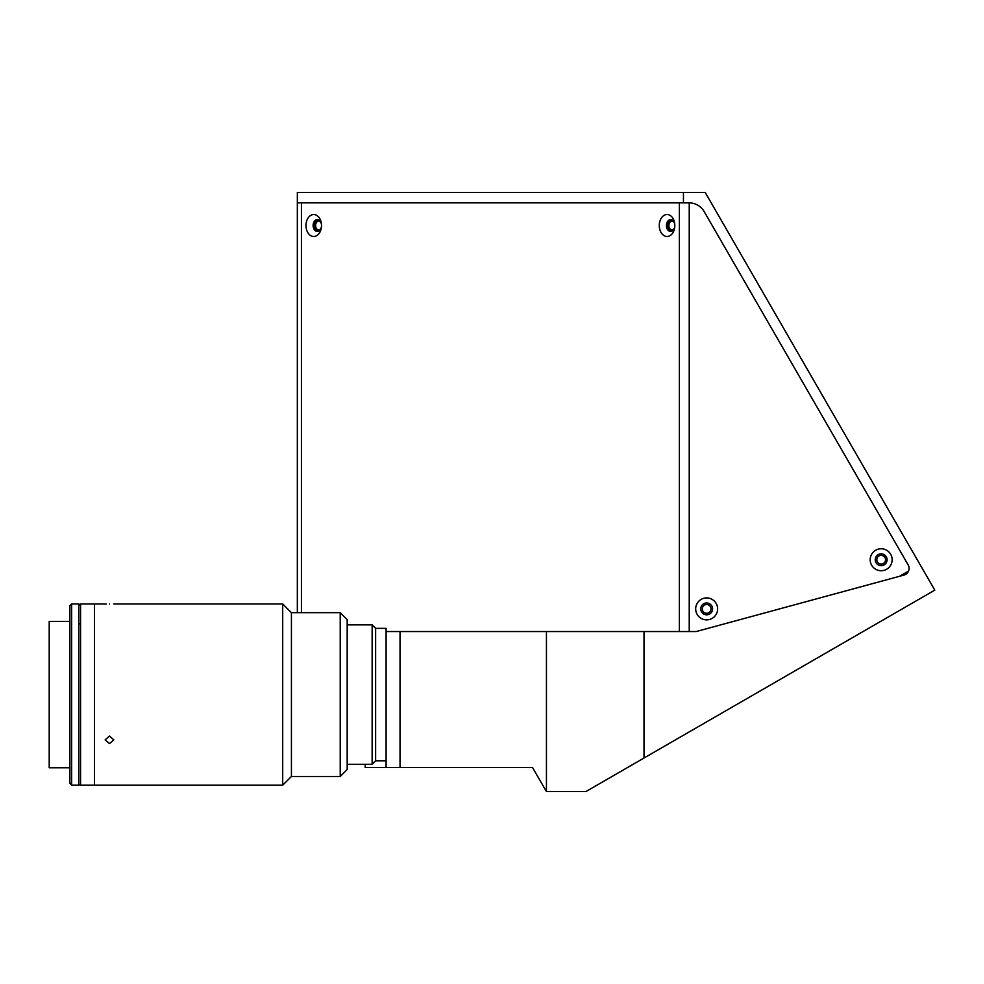 <?xml version="1.0" encoding="UTF-8"?>
<svg xmlns="http://www.w3.org/2000/svg" width="984" height="984" viewBox="0 0 984 984"><rect width="100%" height="100%" fill="white"/><g stroke="black" fill="none" stroke-linecap="round" stroke-linejoin="round"><path stroke-width="1.48" d="M320.969 222.618A4.354 3.075 -90 0 0 318.668 221.166A4.354 3.075 -90 0 0 315.593 225.52A4.354 3.075 -90 0 0 318.668 229.875A4.354 3.075 -90 0 0 320.969 228.423M674.274 222.618A4.354 3.075 -90 0 0 671.974 221.166A4.354 3.075 -90 0 0 668.899 225.52A4.354 3.075 -90 0 0 671.974 229.875A4.354 3.075 -90 0 0 674.274 228.423M683.449 192.409L297.34 192.409L297.34 202.864L683.449 202.864L683.449 192.409L705.171 192.409L934.8 590.129L644.016 758.012L644.016 631.543L400.033 631.543L400.033 767.471L386.097 767.471L386.097 631.543L400.033 631.543M546.44 631.543L546.44 791.591L532.504 767.471L400.033 767.471M546.44 791.591L585.874 791.591L644.016 758.012M683.449 202.864L689.071 202.864A17.429 17.429 0 0 1 704.163 211.572L908.146 564.89A6.974 6.974 0 0 1 908.527 571.089L899.511 576.304L696.192 631.543L644.016 631.543M365.199 764.285L365.199 767.471L386.097 767.471M702.293 608.887A4.354 4.354 0 0 0 706.647 613.253A4.354 4.354 0 0 0 711.014 608.887A4.354 4.354 0 0 0 706.647 604.533A4.354 4.354 0 0 0 702.293 608.887M876.818 559.736A4.354 4.354 0 0 0 881.172 564.103A4.354 4.354 0 0 0 885.526 559.736A4.354 4.354 0 0 0 881.172 555.382A4.354 4.354 0 0 0 876.818 559.736M305.975 225.52A10.984 7.761 -90 0 0 313.736 236.492A10.984 7.761 -90 0 0 321.51 225.52A5.929 4.194 -90 0 0 317.315 219.592A5.929 4.194 -90 0 0 313.121 225.52A5.929 4.194 -90 0 0 317.315 231.449A5.929 4.194 -90 0 0 321.51 225.52A10.984 7.761 -90 0 0 313.736 214.537A10.984 7.761 -90 0 0 305.975 225.52M317.992 219.678A5.929 4.194 -90 0 0 314.486 225.52A5.929 4.194 -90 0 0 317.992 231.363M659.28 225.52A10.984 7.761 -90 0 0 667.041 236.492A10.984 7.761 -90 0 0 674.815 225.52L674.815 225.52A5.929 4.194 -90 0 0 670.621 219.592A5.929 4.194 -90 0 0 666.426 225.52A5.929 4.194 -90 0 0 670.621 231.449A5.929 4.194 -90 0 0 674.815 225.52L674.815 225.52A10.984 7.761 -90 0 0 667.041 214.537A10.984 7.761 -90 0 0 659.28 225.52M671.297 219.678A5.929 4.194 -90 0 0 667.779 225.52A5.929 4.194 -90 0 0 671.297 231.363M706.647 597.915A10.984 10.984 0 0 0 695.676 608.887A10.984 10.984 0 0 0 706.647 619.871A10.984 10.984 0 0 0 717.631 608.887A10.984 10.984 0 0 0 706.647 597.915M706.647 602.971A5.929 5.929 0 0 0 700.731 608.887A5.929 5.929 0 0 0 706.647 614.816A5.929 5.929 0 0 0 712.576 608.887A5.929 5.929 0 0 0 706.647 602.971M881.172 548.764A10.984 10.984 0 0 0 870.188 559.736A10.984 10.984 0 0 0 881.172 570.72A10.984 10.984 0 0 0 892.144 559.736A10.984 10.984 0 0 0 881.172 548.764M881.172 553.82A5.929 5.929 0 0 0 875.243 559.736A5.929 5.929 0 0 0 881.172 565.665A5.929 5.929 0 0 0 887.088 559.736A5.929 5.929 0 0 0 881.172 553.82M696.192 631.543L689.231 631.543L689.231 202.864A17.429 17.429 0 0 1 704.163 211.572L908.146 564.89A6.974 6.974 0 0 1 903.939 575.099L696.192 631.543M679.366 631.543L679.366 202.864L301.424 202.864L301.424 612.675M297.34 202.864L297.34 612.675M372.149 764.285L372.149 624.877L375.63 628.358L375.63 760.792L372.149 764.285L347.18 764.285M375.63 628.358L386.097 628.358L386.097 631.543M109.495 604.065C115.116 603.955 115.116 603.955 109.495 604.065C103.874 603.955 103.874 603.955 109.495 604.065C103.874 603.955 103.874 603.955 109.495 604.065M105.35 603.979L106.37 604.016M109.495 736.057L113.849 739.882L109.495 743.609L105.14 739.882L109.495 736.057M105.14 603.967L94.513 603.967L94.513 785.195L80.565 785.195L80.565 603.967L94.513 603.967L94.513 785.195L282.703 785.195L282.703 603.967L113.849 603.967M291.424 612.675L291.424 776.487L340.218 776.487L340.218 612.675L291.424 612.675L282.703 603.967M340.218 612.675L347.18 619.649L347.18 769.513L340.218 776.487M69.901 621.384L49.2 621.384L49.2 767.766L69.901 767.766M71.647 603.967L71.647 785.195L78.818 785.195L78.818 603.967L71.647 603.967L69.901 605.701L69.901 783.449L71.647 785.195M80.565 604.889L78.818 604.889M78.818 623.856L80.565 623.856M375.63 760.792L386.097 760.792M347.18 624.877L372.149 624.877M291.424 776.487L282.703 785.195M78.818 604.311L80.565 604.311M78.818 784.851L80.565 784.851"/></g></svg>
